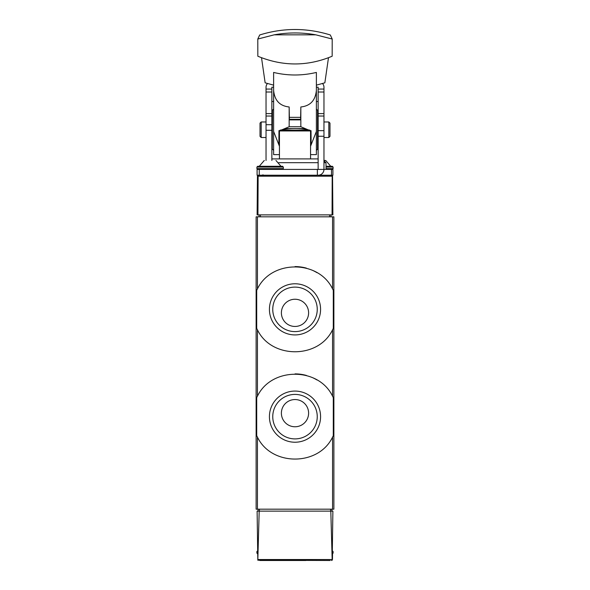 <?xml version="1.0" encoding="UTF-8"?>
<svg xmlns="http://www.w3.org/2000/svg" width="590" height="590" viewBox="0 0 590 590"><rect width="100%" height="100%" fill="white"/><g stroke="black" fill="none" stroke-linecap="round" stroke-linejoin="round"><path stroke-width="0.89" d="M256.702 328.379A42.768 42.768 0 0 0 257.439 329.803C271.297 359 318.585 359.155 332.561 329.803L333.298 328.379L333.298 290.332L332.561 288.908C318.703 259.703 271.415 259.556 257.439 288.908L256.702 290.332L256.702 328.379L257.439 329.803L257.439 396.207L256.702 397.63L256.702 435.678L257.439 437.101C271.297 466.299 318.585 466.454 332.561 437.101L333.298 435.678L333.298 397.63L332.561 396.207C318.703 367.01 271.415 366.855 257.439 396.207A42.768 42.768 0 0 0 256.702 397.63M256.126 216.825L333.874 216.825L333.874 509.185L256.126 509.185L256.126 216.825M330.201 560.5L257.815 560.212L257.115 511.124L259.187 511.124L257.815 560.212M259.799 560.5L305.886 560.5M332.885 511.124L332.185 560.212L330.813 511.124L332.885 511.124M332.517 553.87L332.465 559.534M259.187 511.124L330.813 511.124M331.492 560.5L332.185 560.212M331.934 511.124L331.934 509.185M258.066 511.124L258.066 509.185M332.325 550.78L333.099 551.562L333.099 553.11L332.325 553.892M333.298 290.332A42.768 42.768 0 0 0 332.561 288.908L332.561 216.825M316.978 272.669A42.768 42.768 0 0 0 313.556 270.825M306.453 268.148A42.768 42.768 0 0 0 295.037 266.592M257.439 216.825L257.439 288.908A42.768 42.768 0 0 0 256.702 290.332M320.577 309.352A25.577 25.577 0 0 0 282.212 287.205A25.577 25.577 0 0 0 282.212 331.499A25.577 25.577 0 0 0 320.577 309.352M333.298 397.63A42.768 42.768 0 0 0 332.561 396.207L332.561 329.803M316.978 379.967A42.768 42.768 0 0 0 313.556 378.124M306.453 375.454A42.768 42.768 0 0 0 295.037 373.89M256.702 435.678A42.768 42.768 0 0 0 257.439 437.101L257.439 509.185M320.577 416.651A25.577 25.577 0 0 0 282.212 394.503A25.577 25.577 0 0 0 282.212 438.805A25.577 25.577 0 0 0 320.577 416.651M308.607 312.855A13.607 13.607 0 0 0 288.193 301.07A13.607 13.607 0 0 0 288.193 324.633A13.607 13.607 0 0 0 308.607 312.855M317.25 309.352A22.25 22.25 0 0 0 283.879 290.088A22.25 22.25 0 0 0 283.879 328.623A22.25 22.25 0 0 0 317.25 309.352M308.607 413.155A13.607 13.607 0 0 0 288.193 401.37A13.607 13.607 0 0 0 288.193 424.94A13.607 13.607 0 0 0 308.607 413.155M317.25 416.651A22.25 22.25 0 0 0 283.879 397.387A22.25 22.25 0 0 0 283.879 435.922A22.25 22.25 0 0 0 317.25 416.651M331.58 175.23L318.135 175.23A5.834 5.834 0 0 0 323.962 169.396L332.908 169.396L332.908 175.23L331.58 175.23L332.554 176.189L332.885 214.878L332.067 214.878L332.2 175.451L331.58 175.23M257.447 176.189L257.115 214.878L257.933 214.878L258.125 176.189L257.8 175.451L257.447 176.189L258.42 175.23L257.8 175.451M332.554 176.189L332.2 175.451M257.933 214.878L332.067 214.878M318.135 158.902L271.865 158.902M323.962 160.664L325.99 162.678L323.962 162.678M318.135 162.678L278.723 162.678M325.99 162.678L326.049 169.396M309.942 130.191A69.981 69.981 0 0 0 280.058 130.191L309.942 130.191L310.554 130.951L310.554 158.902M330.961 214.878L330.961 216.825M259.04 214.878L259.04 216.825M317.368 169.396L257.093 169.396L257.093 175.23L317.368 175.23L317.368 169.396L318.135 169.396L318.135 87.202L316.38 87.202M322.531 83.544A5.834 5.575 180 0 1 323.962 87.202L323.962 130.648L318.135 130.648M318.135 169.396L323.962 169.396L323.962 130.648M316.38 101.524L318.135 101.524M267.469 83.544A5.834 5.575 0 0 0 266.038 87.202L266.038 160.451M271.865 160.451L271.865 87.202L273.62 87.202M273.62 101.524L271.865 101.524M261.178 137.514L261.178 121.968L260.013 123.133L260.013 136.349L261.178 137.514L266.038 137.514M323.962 121.968L328.822 121.968L328.822 137.514L323.962 137.514M328.822 121.968L329.987 123.133L329.987 136.349L328.822 137.514M308.142 129.815L300.834 126.747L289.166 126.747L281.858 129.815M311.033 130.648L311.033 142.529A15.554 14.787 0 0 0 311.114 142.463L311.033 142.463M311.114 142.463L311.033 131.828M311.033 142.529L311.033 143.82M316.38 90.381C315.444 100.44 310.259 105.971 300.834 106.974L300.635 117.351L289.366 117.351L289.166 106.974C279.741 105.971 274.556 100.44 273.62 90.381L273.62 72.437C287.795 75.837 302.05 75.837 316.38 72.437L316.38 131.459L310.554 146.254M273.62 90.381L273.62 131.459L279.446 146.254M278.967 130.597L278.886 142.463A15.554 14.787 0 0 0 278.967 142.529L278.967 143.82M278.967 142.529L278.967 131.828M274.188 34.832L257.793 39.036L259.696 34.972C283.23 27.686 306.771 27.686 330.304 34.972L332.207 39.036L315.812 34.832C301.999 32.325 288.119 32.325 274.188 34.832L315.812 34.832M257.793 39.036L257.83 56.22C282.699 66.515 307.479 66.515 332.17 56.22L332.207 39.036M328.483 57.732L324.854 82.821L316.38 85.144M316.38 129.741L316.38 121.769M316.38 137.713L316.38 150.347L317.545 149.181L317.545 110.301L316.38 109.135M316.38 131.459L316.38 154.624L310.554 154.624M261.518 57.732L265.146 82.821L273.62 85.144M273.62 131.459L273.62 154.624L279.446 154.624M273.62 129.741L273.62 109.135L272.256 110.301L272.256 149.181L272.455 110.301M300.635 117.351L300.635 119.888L289.366 119.888L289.366 117.351M317.545 149.181L317.545 110.301M325.363 160.451L323.962 160.451L325.363 160.451M330.747 166.284L326.027 166.284L332.325 166.284L330.747 166.284L325.709 160.451M264.291 160.451L259.253 166.284L280.98 166.284L275.95 160.451M256.901 167.066L283.34 167.066L282.558 166.284L257.675 166.284L256.901 167.066L256.901 168.615L257.675 169.396M332.561 437.101L332.561 509.185M331.853 559.534L258.147 559.534M330.592 511.124L330.592 509.185M259.408 511.124L259.408 509.185M257.461 551.562L256.901 551.562L257.675 550.78M257.476 553.11L256.901 553.11L257.675 553.892M333.099 551.562L332.539 551.562M333.099 553.11L332.524 553.11M331.875 176.189L258.125 176.189M310.554 130.951L279.446 130.951L279.446 158.902M329.596 214.878L329.596 216.825M260.404 214.878L260.404 216.825M331.499 169.396L331.499 175.23M318.135 89.068L323.962 89.068M271.865 89.068L266.038 89.068M271.865 92.003L266.038 92.003M271.865 113.605L266.038 113.605M318.135 116.038L323.962 116.038M318.135 92.003L323.962 92.003M318.135 113.605L323.962 113.605M271.865 116.038L266.038 116.038M266.038 124.697L271.865 124.697M323.962 136.253L318.135 136.253M266.038 130.302L271.865 130.302M259.253 169.396L259.253 175.23M300.834 106.974L300.834 126.747M289.166 106.974L289.166 126.747M300.635 119.313L289.366 119.313M305.185 128.605L297.183 128.605M292.817 128.605L284.815 128.605M332.325 166.284L333.099 167.066L326.034 167.066M333.099 167.066L333.099 168.615L326.041 168.615M283.34 167.066L283.34 168.615L256.901 168.615M256.901 551.562L256.901 553.11M263.118 174.854L261.975 175.23M280.058 130.191L279.446 130.951M271.865 137.514L272.256 137.514M317.745 137.514L318.135 137.514M271.865 121.968L272.256 121.968M317.745 121.968L318.135 121.968M261.178 121.968L266.038 121.968M272.455 149.181L273.62 150.347M333.099 168.615L332.325 169.396M283.34 168.615L282.558 169.396"/></g></svg>
